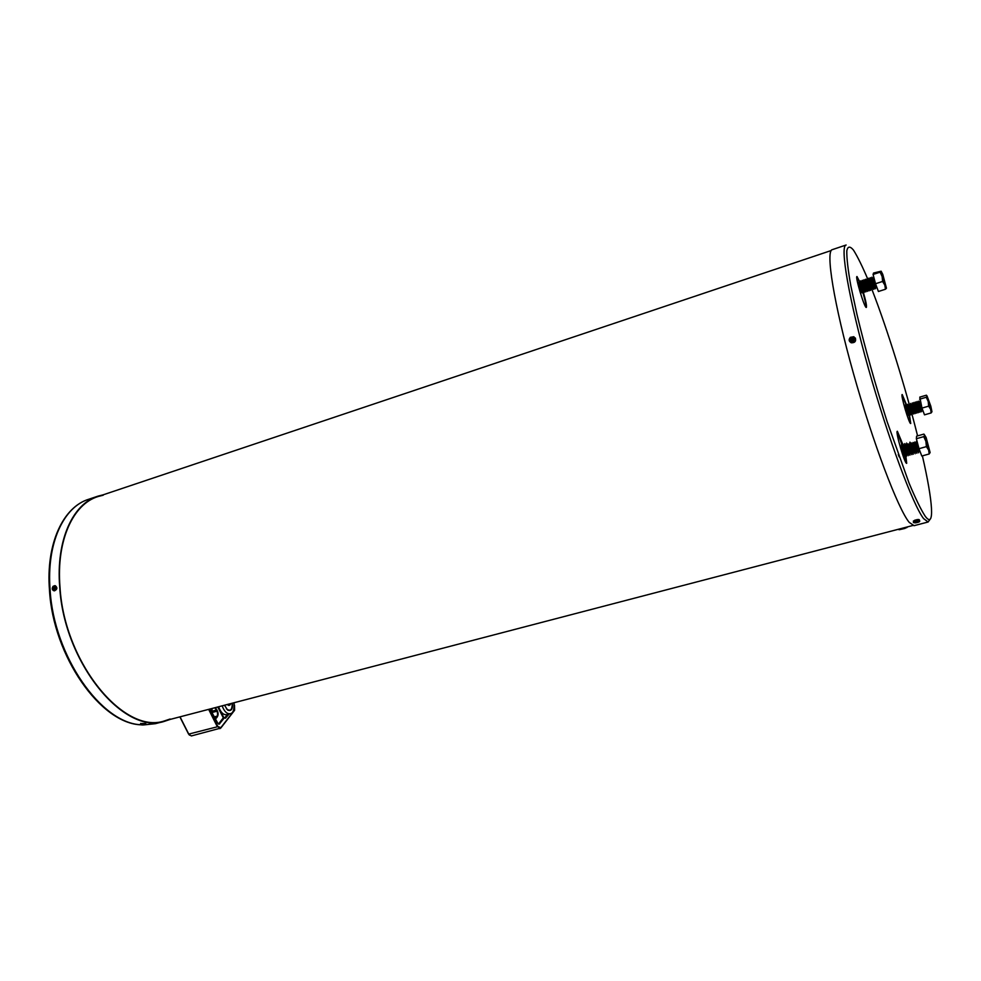 <?xml version="1.0" encoding="UTF-8"?>
<svg xmlns="http://www.w3.org/2000/svg" width="981" height="981" viewBox="0 0 981 981"><rect width="100%" height="100%" fill="white"/><g stroke="black" fill="none" stroke-linecap="round" stroke-linejoin="round"><path stroke-width="1.47" d="M931.141 412.927L924.507 414.84L921.981 408.084L919.786 397.121L926.395 395.196L927.07 395.993L926.26 397.256L928.21 401.474L928.651 406.159L930.65 409.335L931.141 412.927L931.925 411.787M919.614 399.193L926.26 397.256M921.981 408.084L928.651 406.159M920.006 400.677L922.422 410.904L923.268 411.53M930.65 409.335L927.07 395.993L930.81 406.146L931.95 411.64L930.65 409.335M919.491 402.1L921.784 410.745M921.343 411.799L918.351 401.155L921.343 411.799M917.971 402.541L920.043 411.615M919.835 412.241L916.843 401.597L919.835 412.241M916.462 402.983L918.743 411.615M918.314 412.682L915.322 402.038L918.314 412.682M914.954 403.424L917.235 412.057M916.794 413.111L913.814 402.48L916.794 413.111M913.434 403.865L915.714 412.498M915.285 413.553L912.305 402.921L915.285 413.553M911.925 404.295L914.206 412.927M913.765 413.994L910.613 403.412L913.765 413.994M910.417 404.736L912.686 413.369M912.256 414.423L909.105 403.853L912.256 414.423M908.909 405.178L910.981 414.203M910.748 414.865L907.597 404.295L910.748 414.865M907.4 405.607L909.669 414.24M909.24 415.294L906.088 404.736L909.24 415.294M905.904 406.048L907.965 415.061M907.732 415.736L904.764 405.116L907.732 415.736M882.593 281.449L884.825 285.091L885.463 289.236L886.456 288.206L882.152 276.544L882.593 281.449L875.53 283.742L873.078 274.459L880.129 272.166L882.152 276.544L881.134 271.197L880.129 272.166M885.463 289.236L878.424 291.492L875.53 283.742M873.078 274.459L873.556 273.025L881.134 271.197L882.777 274.373L886.456 288.206M873.642 276.605L876.254 287.433L877.21 288.242M873.164 278.199L875.886 287.2M871.913 277.169C871.177 277.034 874.868 289.26 875.432 288.806L871.913 277.169M871.557 278.727L874.279 287.715M870.306 277.684C869.571 277.562 873.249 289.787 873.826 289.334L870.306 277.684M869.951 279.242L872.685 288.23M868.712 278.212C867.952 278.089 871.643 290.302 872.219 289.849L868.7 278.212M868.357 279.757L871.079 288.757M866.75 280.284L867.094 278.739C866.346 278.604 870.037 290.817 870.613 290.364L870.429 290.425M866.91 279.879L870.417 290.425M866.505 280.897L869.485 289.272M865.5 279.254C864.739 279.131 868.418 291.345 869.019 290.879L865.5 279.254M865.156 280.799L867.878 289.787M863.905 279.769C863.133 279.659 866.812 291.86 867.412 291.394L863.893 279.769M863.562 281.314L866.284 290.302M862.311 280.296C861.526 280.174 865.205 292.375 865.818 291.909L862.299 280.296M861.956 281.829L864.69 290.817M860.705 280.811C859.92 280.701 863.599 292.89 864.212 292.424L860.705 280.811M860.362 282.356L863.096 291.345M859.111 281.339C858.314 281.228 862.005 293.417 862.618 292.939L859.111 281.339L856.805 276.814M858.767 282.871L861.502 291.86M859.736 290.891L860.901 293.393M860.325 292.841L860.828 293.515M919.001 448.697L916.364 438.715L923.746 436.643L925.917 441.389L926.395 446.625L919.001 448.697L921.809 456.018L929.191 453.97L930.062 452.621M926.395 446.625L928.639 450.071L929.191 453.97M916.364 438.715L916.585 436.165L923.918 434.093L924.666 435.123L923.746 436.643M916.769 440.211L919.369 451.346L920.374 452.278M924.666 435.123L926.138 437.538L930.086 452.413L925.917 441.389L924.666 435.123M916.328 441.855L919.038 451.113M915.114 442.443L918.535 452.793L915.114 442.443M914.648 442.333L917.358 451.591M913.421 442.921L916.843 453.271L913.421 442.921M912.968 442.799L915.678 452.057M911.741 443.387L915.163 453.737L911.741 443.387M911.288 443.265L913.998 452.523M909.608 443.743L909.963 442.124L913.286 454.264M909.755 443.4L913.274 454.264M909.313 444.418L912.318 453.001M908.381 444.332L911.803 454.669L908.381 444.332M907.94 444.209L910.638 453.467M906.616 443.069L910 455.061M906.542 443.204L909.927 455.196M906.26 444.675L908.97 453.933M904.862 443.67L908.32 455.54M904.727 443.608L908.247 455.662M904.592 445.153L907.29 454.399M903.194 444.148L906.652 456.006M903.06 444.074L906.567 456.128M902.925 445.619L905.622 454.865M901.514 444.614L904.973 456.472M901.392 444.552L904.899 456.594M901.245 446.085L903.955 455.343M903.305 454.914L904.2 455.503M900.938 446.796L901.38 445.803M898.265 454.51L899.172 456.888M899.185 529.066L899.43 529.691L905.12 528.379L906.113 527.251M898.007 529.372L899.197 529.691L898.964 529.115M906.358 527.189L906.579 527.766L907.658 526.846M170.228 719.392L164.685 721.243C124.207 735.542 63.875 663.046 59.706 586.81C55.917 540.163 72.913 503.56 98.088 496.116L103.079 494.853M170.142 719.012L164.612 720.863C124.268 735.112 64.145 662.849 59.976 586.883C56.211 540.396 73.134 503.903 98.235 496.484L103.213 495.221M905.733 454.951L906.702 463.314C904.887 464.614 895.064 430.88 897.357 431.26L902.974 444.761M863.047 291.308C865.843 300.836 866.934 306.219 866.333 307.445C864.678 308.745 854.843 276.201 856.989 276.519L860.079 282.503M909.534 415.208L910.724 423.51C909.264 424.663 900.3 394.166 902.201 394.534L906.763 405.423M845.953 245.066L832.329 249.64C825.364 250.462 833.764 303.399 853.36 373.111C872.894 442.774 898.118 509.139 909.228 522.395L914.096 525.669M897.161 431.53L902.287 445.57M905.23 455.049L906.395 463.179M862.655 291.749C865.07 299.916 866.198 305.103 866.039 307.311M909.105 415.441L910.429 423.351M902.042 394.828L906.064 404.748M217.095 711.176L211.933 712.513M215.133 718.166L216.629 717.785M214.324 716.866L217.463 716.056M218.297 706.847L223.926 717.822M218.616 706.761C220.725 712.476 223.423 715.112 226.734 714.659L230.192 713.678C233.098 713.359 234.41 709.704 234.128 702.715M217.757 706.982L223.398 717.957M212.215 708.429L211.663 712.01M215.011 718.117L216.212 718.239C219.008 715.394 218.689 711.863 215.293 707.632M215.955 718.276C218.444 715.198 218.052 711.691 214.765 707.767M210.008 709.005L217.77 723.144L219.217 724.162L224.502 717.675L225.446 718.215L229.125 713.984M224.502 717.675L223.178 718.006L218.493 723.99M227.702 714.389L224.71 717.785M227.126 714.695L228.45 714.352M915.898 522.1L918.29 521.708L915.69 522.738M919.504 520.347L919.418 520.016C919.295 519.243 917.689 519.329 914.599 520.286L913.495 521.426M851.336 337.967L853.335 337.967L853.482 340.223L851.054 340.579L850.919 338.322L851.594 338.237M849.46 341.094L851.152 342.786C854.856 342.909 856.254 341.302 855.358 337.991M853.298 339.168L853.335 337.967M851.177 338.604L851.508 339.585L852.992 338.837M142.171 724.591L144.489 724.567L142.171 724.591M145.642 723.463L140.639 723.561M53.465 586.908L54.862 587.349L54.274 589.189L52.876 588.735L53.465 586.908M53.342 590.55L54.421 590.856C57.303 589.397 57.621 587.693 55.377 585.755M52.876 588.735L54.139 588.943M54.789 587.423L53.599 587.141M54.629 587.644L53.182 587.178M903.955 458.262L905.819 457.747M141.043 724.751C101.337 723.537 53.783 656.068 50.092 589.802C46.414 543.278 63.606 506.687 88.964 499.182C63.103 506.883 45.825 543.719 49.479 590.145C53.158 656.461 100.798 723.88 141.141 724.812M155.893 723.549L143.704 724.91M868.124 279.941C862.446 266.538 857.566 256.605 853.482 250.106C850 245.949 847.768 246.182 846.799 250.829C846.652 258.162 848.001 269.812 850.821 285.79L857.002 314.57C865.205 348.623 875.26 384.38 887.192 421.867L909.166 483.375C915.592 498.704 920.926 509.63 925.157 516.153C935.114 529.728 932.943 501.598 922.385 455.858M917.591 435.883C905.5 387.544 887.29 328.942 872.097 289.886M846.125 245.017C839.699 245.63 848.7 298.58 868.455 368.537C888.136 438.446 913.029 505.178 923.599 518.618L928.136 522.002M222.16 705.842C224.244 711.495 226.918 714.107 230.192 713.678M224.526 705.216L227.629 710.085C231.234 711.507 232.865 709.189 232.509 703.132M226.427 708.883C230.4 711.74 232.313 709.852 232.154 703.23M226.991 704.579L229.137 705.339M227.261 704.505L228.781 705.449L230.498 704.248M228.315 704.235L229.799 705.143L230.682 703.61L228.585 704.162M180.038 716.841L188.757 734.082L217.353 726.786L208.659 709.361M209.235 709.214L217.856 726.492L220.823 727.706L234.582 709.999L220.86 727.877M189.505 735.186L188.671 734.095M179.866 716.878L188.585 734.082L191.332 735.946L188.585 734.082L179.94 716.866M234.582 709.999L234.373 705.02M220.823 727.706L219.879 728.675L217.856 726.492M216.605 710.023L211.626 711.323M218.677 724.101L219.683 723.843M915.629 522.051C912.575 524.627 923.918 520.138 915.629 522.051M913.385 520.997L913.581 521.757C911.692 523.805 921.098 522.419 919.614 520.776C919.491 520.004 917.885 520.089 914.795 521.046L913.691 522.174M850.797 337.795C849.558 340.652 850.49 341.633 853.593 340.75C854.831 337.905 853.911 336.912 850.797 337.795M850.331 337.415C848.577 339.512 848.786 341.216 850.981 342.516C855.726 341.964 856.683 340.027 853.85 336.716L850.331 337.415M141.73 724.64C142.453 725.891 147.542 723.328 141.73 724.64M140.921 723.855L140.675 724.027C140.148 726.05 147.506 724.285 145.654 723.635L140.921 723.855M53.158 586.736C50.767 593.284 58.652 585.853 53.158 586.736M54.911 585.632L53.084 586.307C51.748 588.526 52.042 590.01 53.967 590.746C56.849 589.262 57.168 587.558 54.911 585.632L53.366 586.246M921.564 410.316L922.422 410.904M919.295 402.578L919.688 401.621M920.043 410.745L920.901 411.333M917.775 403.019L918.179 402.063M918.523 411.186L919.381 411.775M916.266 403.473L916.659 402.517M917.014 411.615L917.86 412.204M914.746 403.914L915.138 402.958M915.494 412.045L916.34 412.633M913.237 404.356L913.63 403.399M913.973 412.486L914.832 413.075M911.717 404.797L912.109 403.853M912.465 412.915L913.311 413.504M910.209 405.251L910.601 404.295M910.944 413.344L911.79 413.933M908.7 405.693L909.093 404.736M909.436 413.786L910.282 414.374M907.192 406.134L907.584 405.19M907.928 414.215L908.774 414.804M905.684 406.575L906.076 405.631M875.69 287.065L875.42 287.764M875.359 286.844L876.254 287.433M872.931 278.788L873.335 277.77M874.083 287.592L873.813 288.267M873.752 287.359L874.647 287.948M871.324 279.315L871.729 278.297M872.489 288.107L872.207 288.782M872.134 287.874L873.041 288.463M869.718 279.843L870.122 278.825M870.883 288.622L870.613 289.297M870.527 288.389L871.422 288.978M868.111 280.37L868.516 279.352M869.276 289.137L869.007 289.8M868.921 288.904L869.816 289.493M867.682 289.653L867.412 290.315M867.314 289.42L868.21 290.008M864.899 281.424L865.316 280.407M866.076 290.168L865.818 290.817M865.708 289.935L866.603 290.511M863.305 281.952L863.709 280.934M864.482 290.683L864.224 291.332M864.114 290.437L864.997 291.026M861.698 282.479L862.103 281.461M862.875 291.198L862.63 291.835M862.507 290.952L863.39 291.541M860.104 283.006L860.509 281.988M861.281 291.713L861.036 292.35M860.901 291.467L861.796 292.044M858.51 283.521L858.915 282.516M918.817 450.966L918.523 451.616M918.437 450.708L919.369 451.346M916.046 442.505L916.487 441.475M917.125 451.432L916.843 452.082M916.757 451.174L917.676 451.8M914.366 442.983L914.807 441.965M915.445 451.898L915.163 452.535M915.065 451.64L915.984 452.266M912.673 443.461L913.127 442.443M913.765 452.364L913.483 453.001M913.372 452.106L914.304 452.731M910.993 443.939L911.435 442.921M912.085 452.842L911.815 453.467M911.692 452.572L912.612 453.197M910.405 453.308L910.135 453.921M910.012 453.038L910.932 453.663M907.633 444.896L908.075 443.878M908.725 453.774L908.467 454.387M908.332 453.504L909.24 454.117M905.966 445.374L906.395 444.368M906.652 453.958L907.56 454.583M904.286 445.852L904.727 444.847M904.973 454.424L905.88 455.049M902.606 446.33L903.047 445.325M164.685 721.243L155.378 723.684L143.471 724.947M97.229 496.398L88.964 499.182M98.235 496.484L97.389 496.766M913.985 525.693L928.075 522.015L930.699 518.508M191.332 735.946L220.774 728.074M220.835 728L234.533 710.354M234.594 710.281L234.508 705.155M853.85 336.716L850.319 337.341C848.7 339.745 848.921 341.462 850.981 342.516L851.152 342.786M140.626 723.389L140.675 724.027M164.612 720.863L912.722 525.522M92.484 498.409L831.201 250.535"/></g></svg>
